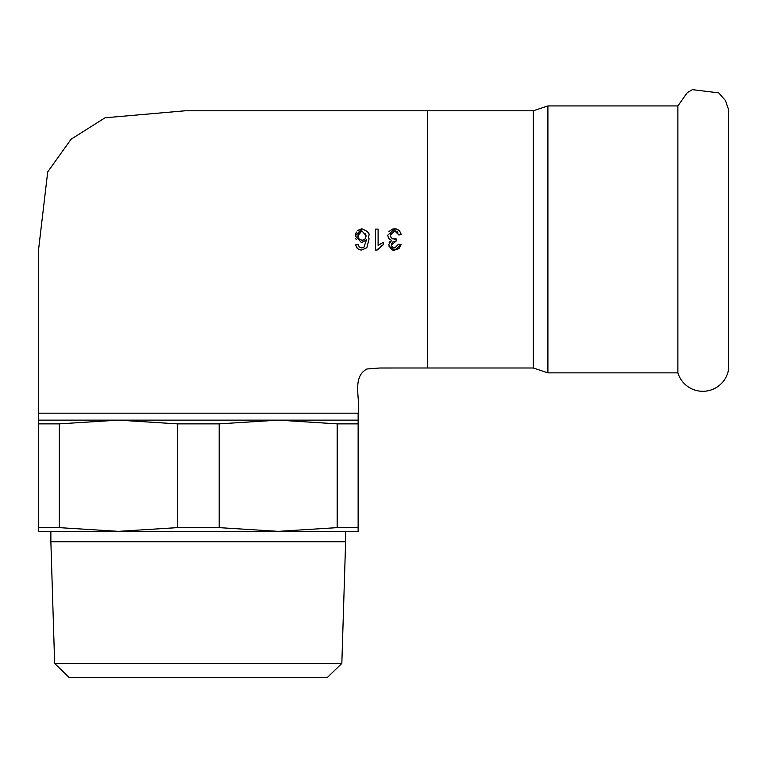 <?xml version="1.0" encoding="UTF-8"?>
<svg xmlns="http://www.w3.org/2000/svg" width="767" height="767" viewBox="0 0 767 767"><rect width="100%" height="100%" fill="white"/><g stroke="black" fill="none" stroke-linecap="round" stroke-linejoin="round"><path stroke-width="1.15" d="M728.65 109.748L728.65 369.042A26.107 26.107 0 0 1 677.875 372.867L677.875 105.923L687.261 92.644L692.428 89.653L718.727 92.884L725.419 100.506L728.65 109.748M547.906 372.867L547.906 105.923L533.314 110.793L533.314 367.997L547.906 372.867L677.875 372.867M54.649 663.445L68.982 677.347L327.499 677.347L341.833 663.445L54.649 663.445L50.871 541.79L345.62 541.79L341.833 663.445M533.314 110.793L185.048 110.793L105.041 117.792L71.072 139.239L47.707 171.923L38.35 251.451L38.36 531.358L118.3 531.358L59.318 527.638L59.318 423.863L118.3 420.134L177.282 423.863L177.282 527.638L118.3 531.358L278.191 531.358L219.199 527.638L219.199 423.863L278.191 420.134L337.173 423.863L337.173 527.638L278.191 531.358L358.131 531.358L358.131 420.134L38.36 420.134M427.65 110.793L427.65 367.997L379.818 368.007L366.971 368.975C351.487 377.163 360.615 399.137 358.16 413.183L38.36 413.183M378.112 245.421L383.222 242.334L383.222 244.817L377.201 250.042L375.552 250.042L375.552 229.103L378.102 229.103L378.102 245.411L378.102 229.103L375.552 229.103M396.04 241.231L392.905 241.921L391.496 243.647L391.553 245.843L393.164 247.616L394.784 247.942L398.552 244.174L401.112 244.635L394.832 250.042C392.579 250.972 390.547 249.17 388.725 244.635L391.601 240.407L388.581 238.432L387.709 235.268L394.737 228.758L399.3 230.388L401.362 234.635L398.802 234.97L394.717 230.867L390.422 235.22L390.959 237.339L392.522 238.825L396.309 238.997L396.04 241.231L391.371 244.961M369.1 238.863L366.856 247.664L361.612 250.052L359.157 249.62L356.837 247.875L355.677 244.846L358.227 244.644L359.196 246.849L361.765 247.952L363.913 247.262L366.549 239.85L361.478 242.631L355.313 235.872L361.842 228.758C373.913 234.117 366.703 235.287 369.09 238.863L366.856 247.655L361.612 250.042L360.26 249.927L357.527 248.623L355.754 245.287M383.222 244.807L380.624 246.322M378.361 248.364L377.201 250.042L375.552 250.042M398.802 234.97L398.6 234.156M397.805 232.401L397.344 231.864M396.194 231.135L395.36 230.915M391.103 232.823L390.422 235.22M394.506 239.275L396.309 238.988M401.112 244.635L398.974 248.623L394.832 250.042L388.965 246.178M389.118 242.765L390.163 241.327M391.601 240.407L388.725 238.633L387.709 235.268M388.898 231.567L392.819 228.969L396.136 228.873L399.377 230.464L401.362 234.635M362.005 240.378L365.025 239.045L366.156 235.862L361.909 230.848L357.949 235.718L358.016 236.725L359.33 239.362L362.57 240.339M363.625 240.052L364.737 239.333M365.763 237.904L365.763 233.734M359.378 231.883L358.074 234.347L358.208 237.54M358.467 238.201L358.745 238.681M359.32 239.352L359.876 239.783M357.364 230.541L361.842 228.758C373.587 233.762 366.885 235.383 369.09 238.863M355.313 235.872L356.281 232.017M356.281 239.659L355.754 238.566M361.612 230.867L359.838 231.5M358.131 527.638L337.173 527.638M59.318 527.638L38.36 527.638M219.199 527.638L177.282 527.638M59.318 423.863L38.36 423.863M358.131 423.863L337.173 423.863M219.199 423.863L177.282 423.863M547.906 105.923L677.875 105.923M427.65 367.997L533.314 367.997M358.131 413.183L358.131 420.134M50.871 531.358L50.871 541.79M345.62 531.358L345.62 541.79"/></g></svg>
